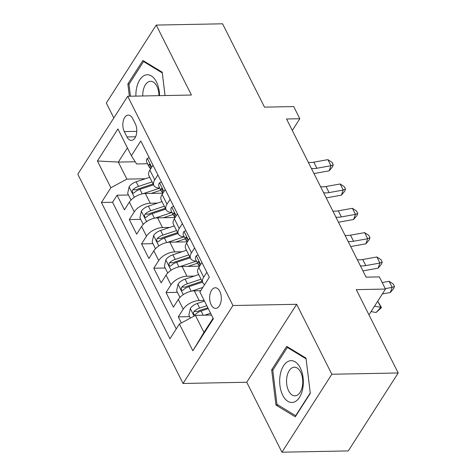 <?xml version="1.0" encoding="UTF-8"?>
<svg xmlns="http://www.w3.org/2000/svg" width="476" height="476" viewBox="0 0 476 476"><rect width="100%" height="100%" fill="white"/><g stroke="black" fill="none" stroke-linecap="round" stroke-linejoin="round"><path stroke-width="0.71" d="M219.799 291.324A10.299 5.825 -91.1 0 0 215.283 287.766A10.299 5.825 -91.1 0 0 210.112 293.835A10.299 5.825 -91.1 0 0 211.165 304.807A10.299 5.825 -91.1 0 0 215.682 308.365A10.299 5.825 -91.1 0 0 220.846 302.296A10.299 5.825 -91.1 0 0 219.799 291.324M281.935 452.2L348.289 450.921L398.198 372.97L331.843 374.249L296.661 304.295L232.96 305.521L183.052 383.472L246.746 382.246L281.935 452.2L331.843 374.249M232.96 305.521L127.711 96.265L77.802 174.216L183.052 383.472M127.711 96.265L191.411 95.033L156.229 25.079L106.321 103.03L113.823 117.953M156.229 25.079L222.584 23.8L264.495 107.136L293.692 106.576L299.815 118.738L286.54 119L366.086 277.157L379.36 276.901L385.477 289.069L356.28 289.628L398.198 372.97M162.489 193.173L145.364 193.5A12.876 6.86 153.3 0 0 129.353 202.133L124.432 209.827L117.09 195.225L128.478 195.005M157.485 203.097L150.261 203.234A12.876 6.86 153.3 0 0 134.25 211.868L129.323 219.555L140.718 219.335M129.323 219.555L136.666 234.156L141.592 226.469A12.876 6.86 153.3 0 1 157.604 217.835L174.722 217.502M186.961 241.838L169.843 242.165A12.876 6.86 153.3 0 0 153.831 250.798L148.905 258.492L141.562 243.89L152.957 243.67M199.2 266.167L182.082 266.5A12.876 6.86 153.3 0 0 166.065 275.134L161.144 282.821L153.802 268.22L165.19 268M200.717 290.711L194.315 290.83A12.876 6.86 153.3 0 0 178.304 299.464L173.383 307.151L166.041 292.556L177.429 292.335M124.29 131.596L126.979 136.945A9.978 5.647 -91.1 0 0 131.352 140.39A9.978 5.647 -91.1 0 0 136.362 134.512A9.978 5.647 -91.1 0 0 135.345 123.885L132.649 118.53A9.978 5.647 -91.1 0 0 128.276 115.085A9.978 5.647 -91.1 0 0 123.266 120.963A9.978 5.647 -91.1 0 0 124.29 131.596L136.791 131.352M135.196 161.763L118.31 162.084L126.878 179.119L110.866 187.752L101.424 202.496L169.956 338.757L179.398 324.013L192.857 350.776L213.361 318.753L199.896 291.99L209.339 277.24L140.807 140.979L131.364 155.729L136.588 163.952L147.518 163.738M110.866 187.752L97.401 160.983L117.905 128.96L131.364 155.729M204.162 300.469L199.212 300.564L194.315 290.83M194.196 276.092L186.973 276.235L182.082 266.5M181.957 251.762L174.74 251.899L169.843 242.165M169.724 227.427L162.5 227.57L157.604 217.835M117.09 195.225L112.568 202.282L176.257 328.916M199.212 300.564A12.876 6.86 -26.7 0 0 183.2 309.198L178.28 316.885L181.332 322.966M166.041 292.556L170.961 284.862A12.876 6.86 -26.7 0 1 186.973 276.235M153.802 268.22L158.722 260.533A12.876 6.86 -26.7 0 1 174.74 251.899M141.562 243.89L146.489 236.197A12.876 6.86 -26.7 0 1 162.5 227.57M157.889 174.942L154.754 179.845A12.876 6.86 153.3 0 0 153.867 185.426A12.876 6.86 153.3 0 0 159.757 188.068M152.998 165.208L149.857 170.11A12.876 6.86 153.3 0 0 148.97 175.692L153.867 185.426M165.231 189.543L162.096 194.446A12.876 6.86 153.3 0 0 161.209 200.027L166.106 209.755A12.876 6.86 -26.7 0 1 166.993 204.174L170.128 199.277M177.471 213.873L174.335 218.776A12.876 6.86 153.3 0 0 173.448 224.357L178.339 234.091A12.876 6.86 -26.7 0 1 179.226 228.51L182.367 223.607M189.71 238.208L186.568 243.111A12.876 6.86 153.3 0 0 185.682 248.686L190.578 258.42A12.876 6.86 -26.7 0 1 191.465 252.839L194.607 247.942M201.949 262.538L198.807 267.441A12.876 6.86 153.3 0 0 197.921 273.022L202.818 282.756A12.876 6.86 -26.7 0 1 203.704 277.175L206.84 272.272M145.245 178.762L126.878 179.119M368.965 314.856L385.477 289.069M292.306 130.46L299.815 118.738M127.413 147.869L118.31 162.084L97.401 160.983M211.505 315.07L195.41 315.38L203.972 332.415L213.081 318.194M112.568 202.282L101.424 202.496M178.28 316.885L189.668 316.665M171.991 212.403A12.876 6.86 -26.7 0 1 166.106 209.755M184.23 236.733A12.876 6.86 -26.7 0 1 178.339 234.091M196.469 261.068A12.876 6.86 -26.7 0 1 190.578 258.42M179.398 324.013L195.41 315.38M204.662 284.553A12.876 6.86 -26.7 0 1 202.818 282.756M192.857 350.776L203.972 332.415M165.059 95.545L162.215 72.215L142.889 60.47L127.86 83.943L129.359 96.235M296.661 304.295L246.746 382.246M310.304 393.337L306.008 358.119L286.683 346.373L271.653 369.852L275.949 405.07L295.275 416.809L310.304 393.337M129.234 83.919L127.86 83.943M278.097 405.028L275.949 405.07M273.028 369.822L271.653 369.852M149.184 157.633L147.221 158.52A8.532 4.546 153.3 0 0 146.703 162.114L149.024 166.737A8.532 4.546 153.3 0 0 150.267 167.939M150.356 169.331A8.532 4.546 -26.7 0 1 150.333 167.641L150.017 164.773L149.315 164.256L148.863 164.72A8.532 4.546 153.3 0 0 149.024 166.737M308.353 162.364A16.095 8.58 153.3 0 0 313.797 162.179L327.91 159.644L330.969 165.725L333.26 164.761L332.534 166.802L329.154 170.836L315.041 173.365A24.145 12.87 -26.7 0 1 313.976 173.538M311.411 168.45A16.095 8.58 153.3 0 0 316.855 168.26L330.969 165.725L329.154 170.836M327.91 159.644L332.04 162.328L333.26 164.761M151.219 193.387L160.823 190.192M142.877 193.756L159.781 188.127M131.013 200.045L127.669 193.399L129.145 186.753A8.532 4.546 -26.7 0 1 136.148 181.796L149.761 177.262M152.082 181.886L138.468 186.419A8.532 4.546 153.3 0 0 132.81 189.787L132.227 190.9L132.512 192.667L133.339 193.185L134.28 192.709A8.532 4.546 -26.7 0 1 139.938 189.341L153.552 184.801M132.81 189.787L136.63 189.716A4.343 2.315 -26.7 0 1 138.456 188.835L153.123 183.95M318.742 183.016L320.235 185.991M159.549 95.652A20.926 11.835 -91.1 0 0 156.485 81.985A20.926 11.835 -91.1 0 0 143.211 76.148A20.926 11.835 -91.1 0 0 135.886 96.104M158.96 95.664A14.322 8.104 -91.1 0 0 156.86 86.239A14.322 8.104 -91.1 0 0 150.577 81.295A14.322 8.104 -91.1 0 0 142.758 95.974M130.442 96.211L128.99 84.3L143.556 61.553L162.28 72.929L165.035 95.545M144.639 61.535L143.556 61.553M289.003 361.04A20.926 11.835 -91.1 0 0 279.942 385.536A20.926 11.835 -91.1 0 0 294.013 402.125A20.926 11.835 -91.1 0 0 303.081 377.629A20.926 11.835 -91.1 0 0 289.003 361.04M292.936 367.454A14.322 8.104 -91.1 0 0 286.606 382.96A14.322 8.104 -91.1 0 0 294.93 395.842A14.322 8.104 -91.1 0 0 296.364 395.586A14.322 8.104 -91.1 0 0 302.694 380.086A14.322 8.104 -91.1 0 0 294.376 367.198A14.322 8.104 -91.1 0 0 292.936 367.454M310.233 392.962L295.667 415.709L276.949 404.326L272.784 370.203L287.349 347.456L306.074 358.839L310.257 392.962M295.983 415.703L295.667 415.709M288.432 347.438L287.349 347.456M161.423 181.963L159.46 182.855A8.532 4.546 153.3 0 0 158.936 186.449L161.263 191.072A8.532 4.546 153.3 0 0 162.506 192.274M162.596 193.661A8.532 4.546 -26.7 0 1 162.566 191.971L162.256 189.109L161.554 188.585L161.102 189.049A8.532 4.546 153.3 0 0 161.263 191.072M320.592 186.699A16.095 8.58 153.3 0 0 326.03 186.509L340.15 183.974L343.208 190.061L345.499 189.091L344.773 191.138L341.393 195.166L327.28 197.701A24.145 12.87 -26.7 0 1 326.209 197.873M323.65 192.78A16.095 8.58 153.3 0 0 329.094 192.59L343.208 190.061L341.393 195.166M340.15 183.974L344.273 186.657L345.499 189.091M173.663 206.298L171.699 207.185A8.532 4.546 153.3 0 0 171.176 210.779L173.502 215.402A8.532 4.546 153.3 0 0 174.746 216.604M174.835 217.996A8.532 4.546 -26.7 0 1 174.805 216.306L174.49 213.438L173.794 212.921L173.335 213.385A8.532 4.546 153.3 0 0 173.502 215.402M332.831 211.029A16.095 8.58 153.3 0 0 338.269 210.844L352.383 208.31L355.447 214.39L357.738 213.426L357.012 215.467L353.632 219.501L339.519 222.03A24.145 12.87 -26.7 0 1 338.448 222.203M335.889 217.11A16.095 8.58 153.3 0 0 341.328 216.925L355.447 214.39L353.632 219.501M352.383 208.31L356.512 210.993L357.738 213.426M185.896 230.628L183.938 231.52A8.532 4.546 153.3 0 0 183.415 235.108L185.741 239.731A8.532 4.546 153.3 0 0 186.985 240.939M187.074 242.326A8.532 4.546 -26.7 0 1 187.044 240.636L186.729 237.774L186.033 237.25L185.575 237.714A8.532 4.546 153.3 0 0 185.741 239.731M345.064 235.364A16.095 8.58 153.3 0 0 350.509 235.174L364.622 232.639L367.68 238.726L369.977 237.756L369.251 239.803L365.871 243.831L351.752 246.366A24.145 12.87 -26.7 0 1 350.687 246.538M348.129 241.445A16.095 8.58 153.3 0 0 353.567 241.255L367.68 238.726L365.871 243.831M364.622 232.639L368.751 235.322L369.977 237.756M198.135 254.963L196.171 255.85A8.532 4.546 153.3 0 0 195.654 259.444L197.98 264.067A8.532 4.546 153.3 0 0 199.224 265.269M199.307 266.655A8.532 4.546 -26.7 0 1 199.283 264.971L198.968 262.103L198.266 261.58L197.814 262.05A8.532 4.546 153.3 0 0 197.98 264.067M357.303 259.694A16.095 8.58 153.3 0 0 362.748 259.503L376.861 256.975L379.919 263.055L382.21 262.092L381.484 264.132L378.105 268.166L363.991 270.695A24.145 12.87 -26.7 0 1 362.926 270.868M360.362 265.775A16.095 8.58 153.3 0 0 365.806 265.59L379.919 263.055L378.105 268.166M376.861 256.975L380.99 259.658L382.21 262.092M163.458 217.722L173.062 214.521M155.116 218.091L172.02 212.457M143.252 224.38L139.908 217.734L141.384 211.088A8.532 4.546 -26.7 0 1 148.381 206.126L161.995 201.592M164.321 206.215L150.708 210.749A8.532 4.546 153.3 0 0 145.049 214.123L144.466 215.235L144.746 216.996L145.579 217.52L146.519 217.044A8.532 4.546 -26.7 0 1 152.177 213.67L165.791 209.137M145.049 214.123L148.869 214.051A4.343 2.315 -26.7 0 1 150.69 213.171L165.362 208.28M330.981 207.352L332.474 210.327M175.698 242.052L185.295 238.857M167.356 242.421L184.26 236.792M155.491 248.71L152.147 242.064L153.623 235.418A8.532 4.546 -26.7 0 1 160.62 230.461L174.234 225.927M176.56 230.551L162.947 235.084A8.532 4.546 153.3 0 0 157.288 238.452L156.705 239.565L156.985 241.332L157.818 241.85L158.752 241.374A8.532 4.546 -26.7 0 1 164.416 238.006L178.03 233.466M157.288 238.452L161.102 238.381A4.343 2.315 -26.7 0 1 162.929 237.5L177.602 232.615M343.214 231.681L344.713 234.656M187.931 266.387L197.534 263.186M179.589 266.756L196.499 261.122M167.73 273.045L164.387 266.399L165.862 259.747A8.532 4.546 -26.7 0 1 172.859 254.791L186.473 250.257M188.799 254.88L175.186 259.414A8.532 4.546 153.3 0 0 169.521 262.788L168.944 263.9L169.224 265.662L170.051 266.185L170.991 265.709A8.532 4.546 -26.7 0 1 176.655 262.335L190.269 257.802M169.521 262.788L173.341 262.71A4.343 2.315 -26.7 0 1 175.168 261.836L189.835 256.945M355.453 256.017L356.952 258.992M200.17 290.717L200.86 290.491M191.828 291.086L202.824 287.427M179.964 297.375L176.62 290.729L178.095 284.083A8.532 4.546 -26.7 0 1 185.099 279.126L198.712 274.587M201.039 279.21L187.425 283.75A8.532 4.546 153.3 0 0 181.761 287.117L181.183 288.23L181.463 289.997L182.29 290.515L183.23 290.039A8.532 4.546 -26.7 0 1 188.889 286.665L202.502 282.131M181.761 287.117L185.58 287.046A4.343 2.315 -26.7 0 1 187.407 286.165L202.074 281.28M385.257 288.629L392.159 287.391L389.1 281.304L382.198 282.542M389.1 281.304L393.224 283.988L394.449 286.421L393.723 288.468L390.344 292.496L382.365 293.93M390.344 292.496L392.159 287.391L394.449 286.421M204.728 315.201L210.588 313.244M190.382 318.087L188.859 315.064L190.335 308.412A8.532 4.546 -26.7 0 1 197.338 303.456L204.472 301.082M206.798 305.705L199.658 308.079A8.532 4.546 153.3 0 0 194 311.453L193.417 312.565L193.696 314.327L194.41 314.844L195.469 314.374A8.532 4.546 -26.7 0 1 201.128 311.001L208.268 308.621M194 311.453L197.82 311.375A4.343 2.315 -26.7 0 1 199.646 310.495L207.833 307.77M371.06 311.59L376.076 312.506L380.842 307.341L374.517 306.187M381.466 307.609L380.842 307.341L377.777 301.26L381.466 307.609L376.076 312.506M150.261 203.234L145.364 193.5M134.25 211.868L129.353 202.133M183.2 309.198L178.304 299.464M170.961 284.862L166.065 275.134M158.722 260.533L153.831 250.798M146.489 236.197L141.592 226.469M154.754 179.845L149.857 170.11M166.993 204.174L162.096 194.446M179.226 228.51L174.335 218.776M191.465 252.839L186.568 243.111M203.704 277.175L198.807 267.441M135.589 136.779L126.979 136.945M151.713 167.213L147.316 158.478M313.797 162.179L316.855 168.26M149.97 164.696L148.863 164.72M129.109 186.919L134.327 197.29M139.938 189.341L142.229 193.887M136.148 181.796L138.468 186.419M163.952 191.548L159.555 182.808M326.03 186.509L329.094 192.59M162.203 189.031L161.102 189.049M176.185 215.878L171.794 207.143M338.269 210.844L341.328 216.925M174.442 213.361L173.335 213.385M188.425 240.213L184.034 231.473M350.509 235.174L353.567 241.255M186.681 237.697L185.575 237.714M200.664 264.543L196.273 255.808M362.748 259.503L365.806 265.59M198.92 262.026L197.814 262.05M141.348 211.249L146.566 221.626M152.177 213.67L154.462 218.216M148.381 206.126L150.708 210.749M153.581 235.584L158.8 245.955M164.416 238.006L166.701 242.552M160.62 230.461L162.947 235.084M165.821 259.914L171.039 270.291M176.655 262.335L178.94 266.881M172.859 254.791L175.186 259.414M178.06 284.249L183.278 294.62M188.889 286.665L191.179 291.217M185.099 279.126L187.425 283.75M190.299 308.579L194.077 316.094M201.128 311.001L203.258 315.225M197.338 303.456L199.658 308.079"/></g></svg>
